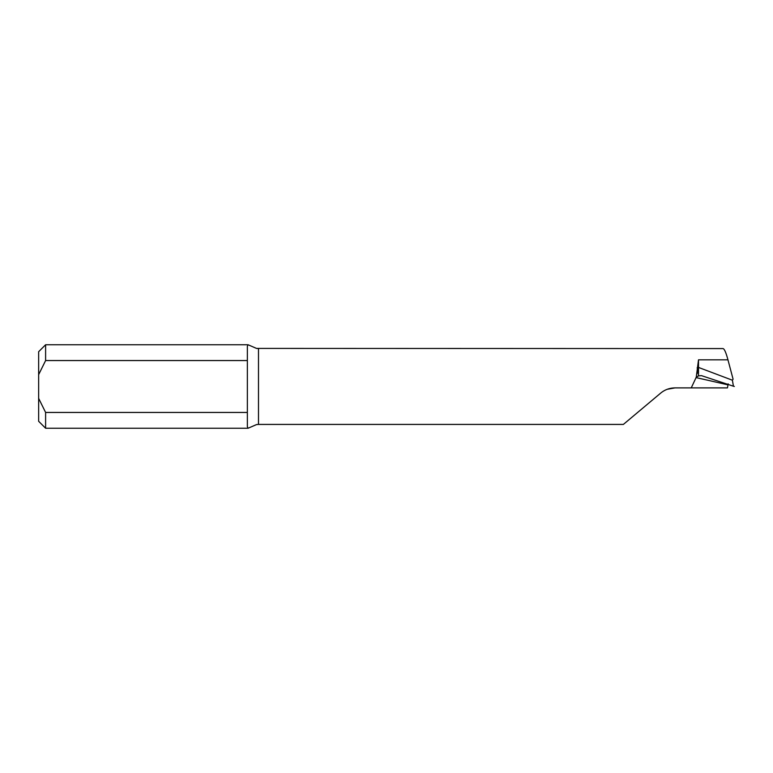 <?xml version="1.0" encoding="UTF-8"?>
<svg xmlns="http://www.w3.org/2000/svg" width="773" height="773" viewBox="0 0 773 773"><rect width="100%" height="100%" fill="white"/><g stroke="black" fill="none" stroke-linecap="round" stroke-linejoin="round"><path stroke-width="1.16" d="M248.085 344.758L45.607 344.758L45.607 360.556L247.36 360.556L247.36 346.217L248.085 344.758L256.481 348.401L258.491 348.584L258.491 424.416L623.376 424.416L660.702 393.099C664.857 389.679 669.631 387.949 675.013 387.891L667.292 389.273M256.481 424.599L258.491 424.416L256.481 424.599L248.085 428.242L247.36 426.783L247.36 412.444L45.607 412.444L45.607 428.242L248.085 428.242M45.607 360.556L38.65 374.634L38.65 398.366L45.607 412.444M247.36 360.556L247.36 412.444M38.65 374.634L38.65 351.715L45.607 344.758M45.607 428.242L38.65 421.285L38.65 398.366M675.013 387.891L691.236 387.891L696.26 377.205L698.512 359.822L698.512 367.735L697.12 373.755M698.512 367.436L732.389 380.21L733.084 379.185L727.953 359.822C725.953 352.391 724.282 348.652 722.948 348.584L256.481 348.401M728.176 383.872L727.461 387.891L691.236 387.891M698.512 367.735L698.512 375.871L701.459 375.63L733.432 386.22L732.389 380.21M696.26 377.205L698.512 375.871M734.34 386.452L733.432 386.22L734.34 386.452M697.12 367.871A1.391 0.686 180 0 0 698.512 367.185M727.953 359.822L698.512 359.822M727.915 384.857A869.615 58.023 17 0 0 695.99 377.591"/></g></svg>
